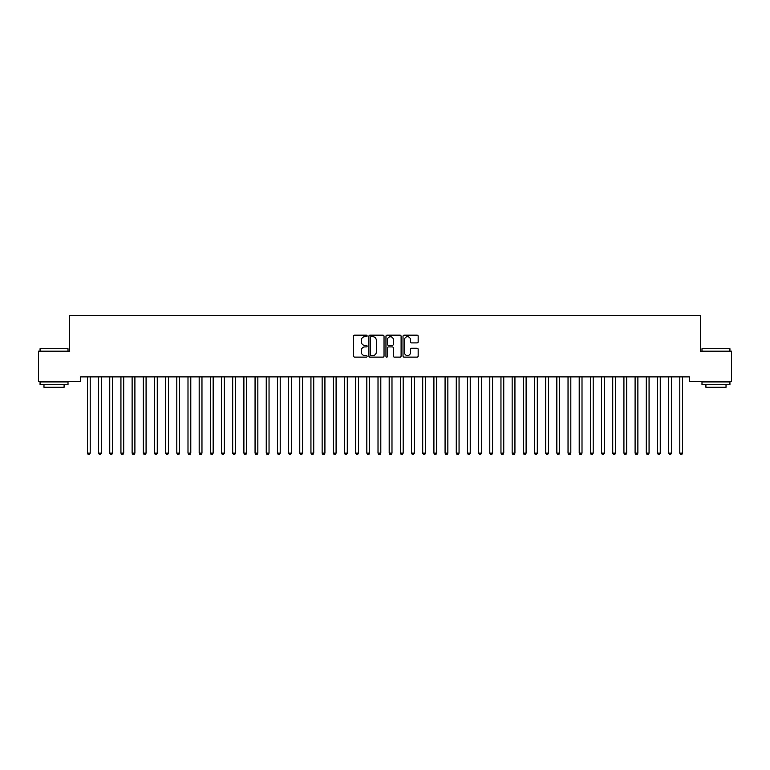 <?xml version="1.0" encoding="UTF-8"?>
<svg xmlns="http://www.w3.org/2000/svg" width="770" height="770" viewBox="0 0 770 770"><rect width="100%" height="100%" fill="white"/><g stroke="black" fill="none" stroke-linecap="round" stroke-linejoin="round"><path stroke-width="1.16" d="M367.117 335.941A0.77 0.77 0 0 0 366.347 335.171L354.691 335.171A1.097 1.097 0 0 0 353.594 336.269L353.594 356.019A1.097 1.097 0 0 0 354.691 357.116L366.347 357.116A0.77 0.77 0 0 0 367.117 356.346A0.77 0.77 0 0 0 366.347 355.586L364.836 355.586A3.513 3.513 0 0 1 361.332 352.073L361.332 350.427A3.513 3.513 0 0 1 364.836 346.914L366.347 346.914A0.77 0.77 0 0 0 367.117 346.144A0.77 0.77 0 0 0 366.347 345.383L364.836 345.383A3.513 3.513 0 0 1 361.332 341.87L361.332 340.225A3.513 3.513 0 0 1 364.836 336.711L366.347 336.711A0.77 0.77 0 0 0 367.117 335.941M417.061 342.91A1.097 1.097 0 0 0 418.158 341.813L418.158 336.269A1.097 1.097 0 0 0 417.061 335.171L404.115 335.171A1.097 1.097 0 0 0 403.018 336.269L403.018 356.019A1.097 1.097 0 0 0 404.115 357.116L417.061 357.116A1.097 1.097 0 0 0 418.158 356.019L418.158 349.33A1.097 1.097 0 0 0 417.061 348.233L411.526 348.233A1.097 1.097 0 0 0 410.429 349.33L410.429 352.65A2.936 2.936 0 0 1 407.494 355.586A2.936 2.936 0 0 1 404.558 352.65L404.558 339.647A2.936 2.936 0 0 1 407.494 336.711A2.936 2.936 0 0 1 410.429 339.647L410.429 341.813A1.097 1.097 0 0 0 411.526 342.91L417.061 342.91M689.362 376.886L80.638 376.886L80.638 381.352L38.5 381.352L38.5 351.178L69.464 351.178L69.464 315.411L700.536 315.411L700.536 351.178L731.5 351.178L731.5 381.352L689.362 381.352L689.362 376.886M384.038 336.269A1.097 1.097 0 0 0 382.94 335.171L369.995 335.171A1.097 1.097 0 0 0 368.897 336.269L368.897 356.019A1.097 1.097 0 0 0 369.995 357.116L382.94 357.116A1.097 1.097 0 0 0 384.038 356.019L384.038 336.269M387.06 335.171L400.005 335.171A1.097 1.097 0 0 1 401.103 336.269L401.103 356.019A1.097 1.097 0 0 1 400.005 357.116L394.461 357.116A1.097 1.097 0 0 1 393.364 356.019L393.364 348.011A1.097 1.097 0 0 0 392.267 346.914L388.59 346.914A1.097 1.097 0 0 0 387.493 348.011L387.493 356.346A0.77 0.77 0 0 1 386.733 357.116A0.77 0.77 0 0 1 385.963 356.346L385.963 336.269A1.097 1.097 0 0 1 387.06 335.171M371.207 336.711A0.77 0.77 0 0 0 370.437 337.481L370.437 354.816A0.77 0.77 0 0 0 371.207 355.586L372.796 355.586A3.513 3.513 0 0 0 376.309 352.073L376.309 340.225A3.513 3.513 0 0 0 372.796 336.711L371.207 336.711M393.364 339.705A2.936 2.936 0 0 0 390.428 336.769A2.936 2.936 0 0 0 387.493 339.705L387.493 344.286A1.097 1.097 0 0 0 388.59 345.383L392.267 345.383A1.097 1.097 0 0 0 393.364 344.286L393.364 339.705M87.318 377.05A1.117 1.117 -179.6 0 1 87.405 377.464A1.117 1.117 179.6 0 0 87.318 377.05L87.251 376.886M90.34 376.886L90.273 377.05A1.117 1.117 179.6 0 0 90.196 377.464L90.196 453.135L87.405 453.135L87.405 377.464M90.196 453.135L89.359 454.589L88.242 454.589L87.405 453.135M98.502 377.05A1.117 1.117 -179.6 0 1 98.579 377.464A1.117 1.117 179.6 0 0 98.502 377.05L98.435 376.886M109.677 377.05A1.117 1.117 -179.6 0 1 109.754 377.464A1.117 1.117 179.6 0 0 109.677 377.05L109.609 376.886M101.525 376.886L101.457 377.05A1.117 1.117 179.6 0 0 101.37 377.464L101.37 453.135L98.579 453.135L98.579 377.464M101.37 453.135L100.533 454.589L99.417 454.589L98.579 453.135M112.699 376.886L112.632 377.05A1.117 1.117 179.6 0 0 112.555 377.464L112.555 453.135L109.754 453.135L109.754 377.464M112.555 453.135L111.708 454.589L110.591 454.589L109.754 453.135M40.069 348.714L68.01 348.714L40.069 348.714L40.069 351.178M68.01 384.711L40.069 384.711L40.069 381.91L68.01 381.91L68.01 384.711M64.093 384.711L64.093 387.281L43.977 387.281L43.977 384.711M701.99 348.714L729.931 348.714L701.99 348.714L701.99 351.178M729.931 384.711L701.99 384.711L701.99 381.91L729.931 381.91L729.931 384.711M726.023 384.711L726.023 387.281L705.907 387.281L705.907 384.711M120.852 377.05A1.117 1.117 -179.6 0 1 120.938 377.464A1.117 1.117 179.6 0 0 120.852 377.05L120.784 376.886M132.026 377.05A1.117 1.117 -179.6 0 1 132.113 377.464A1.117 1.117 179.6 0 0 132.026 377.05L131.968 376.886M123.874 376.886L123.806 377.05A1.117 1.117 179.6 0 0 123.729 377.464L123.729 453.135L120.938 453.135L120.938 377.464M123.729 453.135L122.892 454.589L121.775 454.589L120.938 453.135M135.048 376.886L134.991 377.05A1.117 1.117 179.6 0 0 134.904 377.464L134.904 453.135L132.113 453.135L132.113 377.464M134.904 453.135L134.067 454.589L132.95 454.589L132.113 453.135M143.21 377.05A1.117 1.117 -179.6 0 1 143.287 377.464A1.117 1.117 179.6 0 0 143.21 377.05L143.143 376.886M146.233 376.886L146.165 377.05A1.117 1.117 179.6 0 0 146.079 377.464L146.079 453.135L143.287 453.135L143.287 377.464M146.079 453.135L145.241 454.589L144.125 454.589L143.287 453.135M154.385 377.05A1.117 1.117 -179.6 0 1 154.462 377.464A1.117 1.117 179.6 0 0 154.385 377.05L154.318 376.886M157.407 376.886L157.34 377.05A1.117 1.117 179.6 0 0 157.263 377.464L157.263 453.135L154.462 453.135L154.462 377.464M157.263 453.135L156.425 454.589L155.299 454.589L154.462 453.135M165.56 377.05A1.117 1.117 -179.6 0 1 165.646 377.464A1.117 1.117 179.6 0 0 165.56 377.05L165.492 376.886M168.582 376.886L168.515 377.05A1.117 1.117 179.6 0 0 168.438 377.464L168.438 453.135L165.646 453.135L165.646 377.464M168.438 453.135L167.6 454.589L166.484 454.589L165.646 453.135M176.744 377.05A1.117 1.117 -179.6 0 1 176.821 377.464A1.117 1.117 179.6 0 0 176.744 377.05L176.677 376.886M179.766 376.886L179.699 377.05A1.117 1.117 179.6 0 0 179.612 377.464L179.612 453.135L176.821 453.135L176.821 377.464M179.612 453.135L178.775 454.589L177.658 454.589L176.821 453.135M187.919 377.05A1.117 1.117 -179.6 0 1 187.995 377.464A1.117 1.117 179.6 0 0 187.919 377.05L187.851 376.886M190.941 376.886L190.873 377.05A1.117 1.117 179.6 0 0 190.796 377.464L190.796 453.135L187.995 453.135L187.995 377.464M190.796 453.135L189.949 454.589L188.833 454.589L187.995 453.135M199.093 377.05A1.117 1.117 -179.6 0 1 199.18 377.464A1.117 1.117 179.6 0 0 199.093 377.05L199.026 376.886M202.115 376.886L202.048 377.05A1.117 1.117 179.6 0 0 201.971 377.464L201.971 453.135L199.18 453.135L199.18 377.464M201.971 453.135L201.134 454.589L200.017 454.589L199.18 453.135M210.268 377.05A1.117 1.117 -179.6 0 1 210.354 377.464A1.117 1.117 179.6 0 0 210.268 377.05L210.21 376.886M213.29 376.886L213.232 377.05A1.117 1.117 179.6 0 0 213.146 377.464L213.146 453.135L210.354 453.135L210.354 377.464M213.146 453.135L212.308 454.589L211.192 454.589L210.354 453.135M221.452 377.05A1.117 1.117 -179.6 0 1 221.529 377.464A1.117 1.117 179.6 0 0 221.452 377.05L221.385 376.886M224.474 376.886L224.407 377.05A1.117 1.117 179.6 0 0 224.32 377.464L224.32 453.135L221.529 453.135L221.529 377.464M224.32 453.135L223.483 454.589L222.366 454.589L221.529 453.135M232.627 377.05A1.117 1.117 -179.6 0 1 232.704 377.464A1.117 1.117 179.6 0 0 232.627 377.05L232.559 376.886M235.649 376.886L235.582 377.05A1.117 1.117 179.6 0 0 235.505 377.464L235.505 453.135L232.704 453.135L232.704 377.464M235.505 453.135L234.667 454.589L233.551 454.589L232.704 453.135M243.801 377.05A1.117 1.117 -179.6 0 1 243.888 377.464A1.117 1.117 179.6 0 0 243.801 377.05L243.734 376.886M246.823 376.886L246.756 377.05A1.117 1.117 179.6 0 0 246.679 377.464L246.679 453.135L243.888 453.135L243.888 377.464M246.679 453.135L245.842 454.589L244.725 454.589L243.888 453.135M254.986 377.05A1.117 1.117 -179.6 0 1 255.062 377.464A1.117 1.117 179.6 0 0 254.986 377.05L254.918 376.886M258.008 376.886L257.94 377.05A1.117 1.117 179.6 0 0 257.854 377.464L257.854 453.135L255.062 453.135L255.062 377.464M257.854 453.135L257.016 454.589L255.9 454.589L255.062 453.135M266.16 377.05A1.117 1.117 -179.6 0 1 266.237 377.464A1.117 1.117 179.6 0 0 266.16 377.05L266.093 376.886M269.182 376.886L269.115 377.05A1.117 1.117 179.6 0 0 269.038 377.464L269.038 453.135L266.237 453.135L266.237 377.464M269.038 453.135L268.201 454.589L267.075 454.589L266.237 453.135M277.335 377.05A1.117 1.117 -179.6 0 1 277.421 377.464A1.117 1.117 179.6 0 0 277.335 377.05L277.267 376.886M280.357 376.886L280.29 377.05A1.117 1.117 179.6 0 0 280.213 377.464L280.213 453.135L277.421 453.135L277.421 377.464M280.213 453.135L279.375 454.589L278.259 454.589L277.421 453.135M288.509 377.05A1.117 1.117 -179.6 0 1 288.596 377.464A1.117 1.117 179.6 0 0 288.509 377.05L288.452 376.886M291.532 376.886L291.474 377.05A1.117 1.117 179.6 0 0 291.387 377.464L291.387 453.135L288.596 453.135L288.596 377.464M291.387 453.135L290.55 454.589L289.433 454.589L288.596 453.135M299.694 377.05A1.117 1.117 -179.6 0 1 299.771 377.464A1.117 1.117 179.6 0 0 299.694 377.05L299.626 376.886M302.716 376.886L302.649 377.05A1.117 1.117 179.6 0 0 302.562 377.464L302.562 453.135L299.771 453.135L299.771 377.464M302.562 453.135L301.725 454.589L300.608 454.589L299.771 453.135M310.868 377.05A1.117 1.117 -179.6 0 1 310.945 377.464A1.117 1.117 179.6 0 0 310.868 377.05L310.801 376.886M313.891 376.886L313.823 377.05A1.117 1.117 179.6 0 0 313.746 377.464L313.746 453.135L310.945 453.135L310.945 377.464M313.746 453.135L312.909 454.589L311.792 454.589L310.945 453.135M322.043 377.05A1.117 1.117 -179.6 0 1 322.13 377.464A1.117 1.117 179.6 0 0 322.043 377.05L321.976 376.886M325.065 376.886L324.998 377.05A1.117 1.117 179.6 0 0 324.921 377.464L324.921 453.135L322.13 453.135L322.13 377.464M324.921 453.135L324.083 454.589L322.967 454.589L322.13 453.135M333.227 377.05A1.117 1.117 -179.6 0 1 333.304 377.464A1.117 1.117 179.6 0 0 333.227 377.05L333.16 376.886M336.249 376.886L336.182 377.05A1.117 1.117 179.6 0 0 336.095 377.464L336.095 453.135L333.304 453.135L333.304 377.464M336.095 453.135L335.258 454.589L334.142 454.589L333.304 453.135M344.402 377.05A1.117 1.117 -179.6 0 1 344.479 377.464A1.117 1.117 179.6 0 0 344.402 377.05L344.334 376.886M355.576 377.05A1.117 1.117 -179.6 0 1 355.663 377.464A1.117 1.117 179.6 0 0 355.576 377.05L355.509 376.886M366.761 377.05A1.117 1.117 -179.6 0 1 366.838 377.464A1.117 1.117 179.6 0 0 366.761 377.05L366.693 376.886M377.935 377.05A1.117 1.117 -179.6 0 1 378.012 377.464A1.117 1.117 179.6 0 0 377.935 377.05L377.868 376.886M389.11 377.05A1.117 1.117 -179.6 0 1 389.187 377.464A1.117 1.117 179.6 0 0 389.11 377.05L389.043 376.886M400.284 377.05A1.117 1.117 -179.6 0 1 400.371 377.464A1.117 1.117 179.6 0 0 400.284 377.05L400.227 376.886M411.469 377.05A1.117 1.117 -179.6 0 1 411.546 377.464A1.117 1.117 179.6 0 0 411.469 377.05L411.401 376.886M422.643 377.05A1.117 1.117 -179.6 0 1 422.72 377.464A1.117 1.117 179.6 0 0 422.643 377.05L422.576 376.886M433.818 377.05A1.117 1.117 -179.6 0 1 433.905 377.464A1.117 1.117 179.6 0 0 433.818 377.05L433.751 376.886M445.002 377.05A1.117 1.117 -179.6 0 1 445.079 377.464A1.117 1.117 179.6 0 0 445.002 377.05L444.935 376.886M456.177 377.05A1.117 1.117 -179.6 0 1 456.254 377.464A1.117 1.117 179.6 0 0 456.177 377.05L456.11 376.886M467.351 377.05A1.117 1.117 -179.6 0 1 467.438 377.464A1.117 1.117 179.6 0 0 467.351 377.05L467.284 376.886M478.526 377.05A1.117 1.117 -179.6 0 1 478.613 377.464A1.117 1.117 179.6 0 0 478.526 377.05L478.468 376.886M489.71 377.05A1.117 1.117 -179.6 0 1 489.787 377.464A1.117 1.117 179.6 0 0 489.71 377.05L489.643 376.886M500.885 377.05A1.117 1.117 -179.6 0 1 500.962 377.464A1.117 1.117 179.6 0 0 500.885 377.05L500.818 376.886M512.06 377.05A1.117 1.117 -179.6 0 1 512.146 377.464A1.117 1.117 179.6 0 0 512.06 377.05L511.992 376.886M523.244 377.05A1.117 1.117 -179.6 0 1 523.321 377.464A1.117 1.117 179.6 0 0 523.244 377.05L523.176 376.886M534.418 377.05A1.117 1.117 -179.6 0 1 534.496 377.464A1.117 1.117 179.6 0 0 534.418 377.05L534.351 376.886M545.593 377.05A1.117 1.117 -179.6 0 1 545.68 377.464A1.117 1.117 179.6 0 0 545.593 377.05L545.526 376.886M556.768 377.05A1.117 1.117 -179.6 0 1 556.854 377.464A1.117 1.117 179.6 0 0 556.768 377.05L556.71 376.886M567.952 377.05A1.117 1.117 -179.6 0 1 568.029 377.464A1.117 1.117 179.6 0 0 567.952 377.05L567.885 376.886M579.127 377.05A1.117 1.117 -179.6 0 1 579.204 377.464A1.117 1.117 179.6 0 0 579.127 377.05L579.059 376.886M590.301 377.05A1.117 1.117 -179.6 0 1 590.388 377.464A1.117 1.117 179.6 0 0 590.301 377.05L590.234 376.886M601.486 377.05A1.117 1.117 -179.6 0 1 601.562 377.464A1.117 1.117 179.6 0 0 601.486 377.05L601.418 376.886M612.66 377.05A1.117 1.117 -179.6 0 1 612.737 377.464A1.117 1.117 179.6 0 0 612.66 377.05L612.593 376.886M623.835 377.05A1.117 1.117 -179.6 0 1 623.921 377.464A1.117 1.117 179.6 0 0 623.835 377.05L623.767 376.886M347.424 376.886L347.357 377.05A1.117 1.117 179.6 0 0 347.28 377.464L347.28 453.135L344.479 453.135L344.479 377.464M347.28 453.135L346.442 454.589L345.316 454.589L344.479 453.135M358.599 376.886L358.531 377.05A1.117 1.117 179.6 0 0 358.454 377.464L358.454 453.135L355.663 453.135L355.663 377.464M358.454 453.135L357.617 454.589L356.5 454.589L355.663 453.135M369.773 376.886L369.716 377.05A1.117 1.117 179.6 0 0 369.629 377.464L369.629 453.135L366.838 453.135L366.838 377.464M369.629 453.135L368.792 454.589L367.675 454.589L366.838 453.135M380.958 376.886L380.89 377.05A1.117 1.117 179.6 0 0 380.813 377.464L380.813 453.135L378.012 453.135L378.012 377.464M380.813 453.135L379.966 454.589L378.85 454.589L378.012 453.135M392.132 376.886L392.065 377.05A1.117 1.117 179.6 0 0 391.988 377.464L391.988 453.135L389.187 453.135L389.187 377.464M391.988 453.135L391.15 454.589L390.034 454.589L389.187 453.135M403.307 376.886L403.239 377.05A1.117 1.117 179.6 0 0 403.162 377.464L403.162 453.135L400.371 453.135L400.371 377.464M403.162 453.135L402.325 454.589L401.208 454.589L400.371 453.135M414.491 376.886L414.424 377.05A1.117 1.117 179.6 0 0 414.337 377.464L414.337 453.135L411.546 453.135L411.546 377.464M414.337 453.135L413.5 454.589L412.383 454.589L411.546 453.135M425.666 376.886L425.598 377.05A1.117 1.117 179.6 0 0 425.521 377.464L425.521 453.135L422.72 453.135L422.72 377.464M425.521 453.135L424.684 454.589L423.558 454.589L422.72 453.135M436.84 376.886L436.773 377.05A1.117 1.117 179.6 0 0 436.696 377.464L436.696 453.135L433.905 453.135L433.905 377.464M436.696 453.135L435.858 454.589L434.742 454.589L433.905 453.135M448.025 376.886L447.957 377.05A1.117 1.117 179.6 0 0 447.87 377.464L447.87 453.135L445.079 453.135L445.079 377.464M447.87 453.135L447.033 454.589L445.917 454.589L445.079 453.135M459.199 376.886L459.132 377.05A1.117 1.117 179.6 0 0 459.055 377.464L459.055 453.135L456.254 453.135L456.254 377.464M459.055 453.135L458.208 454.589L457.091 454.589L456.254 453.135M470.374 376.886L470.306 377.05A1.117 1.117 179.6 0 0 470.229 377.464L470.229 453.135L467.438 453.135L467.438 377.464M470.229 453.135L469.392 454.589L468.275 454.589L467.438 453.135M481.548 376.886L481.491 377.05A1.117 1.117 179.6 0 0 481.404 377.464L481.404 453.135L478.613 453.135L478.613 377.464M481.404 453.135L480.567 454.589L479.45 454.589L478.613 453.135M492.733 376.886L492.665 377.05A1.117 1.117 179.6 0 0 492.579 377.464L492.579 453.135L489.787 453.135L489.787 377.464M492.579 453.135L491.741 454.589L490.625 454.589L489.787 453.135M503.907 376.886L503.84 377.05A1.117 1.117 179.6 0 0 503.763 377.464L503.763 453.135L500.962 453.135L500.962 377.464M503.763 453.135L502.925 454.589L501.799 454.589L500.962 453.135M515.082 376.886L515.014 377.05A1.117 1.117 179.6 0 0 514.938 377.464L514.938 453.135L512.146 453.135L512.146 377.464M514.938 453.135L514.1 454.589L512.984 454.589L512.146 453.135M526.266 376.886L526.199 377.05A1.117 1.117 179.6 0 0 526.112 377.464L526.112 453.135L523.321 453.135L523.321 377.464M526.112 453.135L525.275 454.589L524.158 454.589L523.321 453.135M537.441 376.886L537.373 377.05A1.117 1.117 179.6 0 0 537.296 377.464L537.296 453.135L534.496 453.135L534.496 377.464M537.296 453.135L536.449 454.589L535.333 454.589L534.496 453.135M548.615 376.886L548.548 377.05A1.117 1.117 179.6 0 0 548.471 377.464L548.471 453.135L545.68 453.135L545.68 377.464M548.471 453.135L547.634 454.589L546.517 454.589L545.68 453.135M559.79 376.886L559.732 377.05A1.117 1.117 179.6 0 0 559.646 377.464L559.646 453.135L556.854 453.135L556.854 377.464M559.646 453.135L558.808 454.589L557.692 454.589L556.854 453.135M570.974 376.886L570.907 377.05A1.117 1.117 179.6 0 0 570.82 377.464L570.82 453.135L568.029 453.135L568.029 377.464M570.82 453.135L569.983 454.589L568.866 454.589L568.029 453.135M582.149 376.886L582.082 377.05A1.117 1.117 179.6 0 0 582.005 377.464L582.005 453.135L579.204 453.135L579.204 377.464M582.005 453.135L581.167 454.589L580.051 454.589L579.204 453.135M593.324 376.886L593.256 377.05A1.117 1.117 179.6 0 0 593.179 377.464L593.179 453.135L590.388 453.135L590.388 377.464M593.179 453.135L592.342 454.589L591.225 454.589L590.388 453.135M604.508 376.886L604.44 377.05A1.117 1.117 179.6 0 0 604.354 377.464L604.354 453.135L601.562 453.135L601.562 377.464M604.354 453.135L603.516 454.589L602.4 454.589L601.562 453.135M615.682 376.886L615.615 377.05A1.117 1.117 179.6 0 0 615.538 377.464L615.538 453.135L612.737 453.135L612.737 377.464M615.538 453.135L614.701 454.589L613.575 454.589L612.737 453.135M626.857 376.886L626.79 377.05A1.117 1.117 179.6 0 0 626.713 377.464L626.713 453.135L623.921 453.135L623.921 377.464M626.713 453.135L625.875 454.589L624.759 454.589L623.921 453.135M635.009 377.05A1.117 1.117 -179.6 0 1 635.096 377.464A1.117 1.117 179.6 0 0 635.009 377.05L634.952 376.886M638.032 376.886L637.974 377.05A1.117 1.117 179.6 0 0 637.887 377.464L637.887 453.135L635.096 453.135L635.096 377.464M637.887 453.135L637.05 454.589L635.933 454.589L635.096 453.135M646.194 377.05A1.117 1.117 -179.6 0 1 646.271 377.464A1.117 1.117 179.6 0 0 646.194 377.05L646.126 376.886M649.216 376.886L649.149 377.05A1.117 1.117 179.6 0 0 649.062 377.464L649.062 453.135L646.271 453.135L646.271 377.464M649.062 453.135L648.225 454.589L647.108 454.589L646.271 453.135M657.368 377.05A1.117 1.117 -179.6 0 1 657.445 377.464A1.117 1.117 179.6 0 0 657.368 377.05L657.301 376.886M660.39 376.886L660.323 377.05A1.117 1.117 179.6 0 0 660.246 377.464L660.246 453.135L657.445 453.135L657.445 377.464M660.246 453.135L659.409 454.589L658.292 454.589L657.445 453.135M668.543 377.05A1.117 1.117 -179.6 0 1 668.63 377.464A1.117 1.117 179.6 0 0 668.543 377.05L668.476 376.886M671.565 376.886L671.498 377.05A1.117 1.117 179.6 0 0 671.421 377.464L671.421 453.135L668.63 453.135L668.63 377.464M671.421 453.135L670.583 454.589L669.467 454.589L668.63 453.135M679.727 377.05A1.117 1.117 -179.6 0 1 679.804 377.464A1.117 1.117 179.6 0 0 679.727 377.05L679.66 376.886M682.749 376.886L682.682 377.05A1.117 1.117 179.6 0 0 682.595 377.464L682.595 453.135L679.804 453.135L679.804 377.464M682.595 453.135L681.758 454.589L680.641 454.589L679.804 453.135M68.01 351.178L68.01 348.714M61.639 381.91L61.639 381.352M46.441 381.91L46.441 381.352M729.931 351.178L729.931 348.714M723.559 381.91L723.559 381.352M708.362 381.91L708.362 381.352"/></g></svg>
